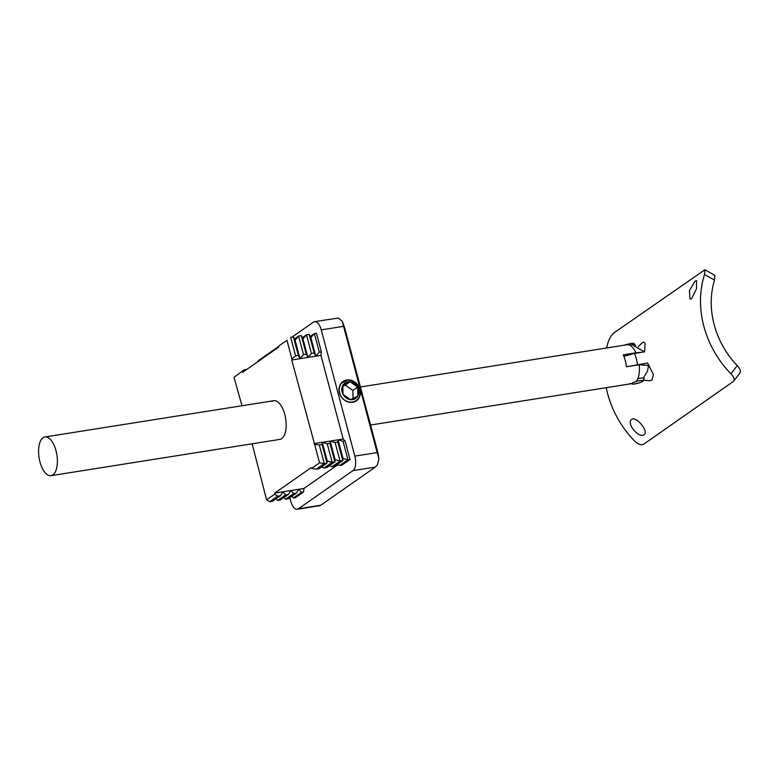 <?xml version="1.0" encoding="UTF-8"?>
<svg xmlns="http://www.w3.org/2000/svg" width="779" height="779" viewBox="0 0 779 779"><rect width="100%" height="100%" fill="white"/><g stroke="black" fill="none" stroke-linecap="round" stroke-linejoin="round"><path stroke-width="1.17" d="M631.72 419.433C636.141 415.655 649.248 431.77 644.058 434.614C638.916 439.005 625.8 422.909 631.72 419.433L631.535 419.569M695.17 281.024L696.572 280.625L696.494 288.824L691.577 298.737L690.028 299.087L689.386 290.635L695.17 281.024M606.228 387.689A94.785 82.097 -125 0 0 634.7 441.157C638.264 444.342 641.205 445.393 643.551 444.293L733.38 381.457C734.948 379.84 734.139 377.299 730.955 373.842A94.785 82.097 -125 0 1 704.518 274.49L704.907 269.758L714.83 275.386L714.479 280.128A83.032 71.921 55 0 0 737.226 365.624C740.391 369.1 741.189 371.651 739.631 373.277M704.907 269.758L613.91 332.906C611.739 334.619 609.86 337.58 608.272 341.806A94.785 82.097 -125 0 0 606.568 347.979M733.38 381.457L740.05 372.878M648.42 367.104A22.523 4.372 165.1 0 0 648.654 366.948A22.523 4.372 165.1 0 0 649.501 366.296M643.96 380.21L649.881 380.775L652.111 379.938L653.347 374.339L647.592 362.975L631.078 366.023M638.313 346.674L642.237 342.809L643.746 342.088L645.031 343.091L644.623 351.835L634.457 353.452A19.582 9.017 81 0 1 637.426 364.582M623.882 356.295L634.457 353.452M641.74 352.293L636.015 352.829A19.582 9.017 -99 0 0 626.939 344.756L360.424 386.978M43.04 437.749A19.582 9.017 -99 0 0 39.466 459.853A19.582 9.017 -99 0 0 51.044 475.657A19.582 9.017 -99 0 0 52.923 474.878A19.582 9.017 -99 0 0 56.497 452.784A19.582 9.017 -99 0 0 44.919 436.97A19.582 9.017 -99 0 0 43.04 437.749M636.229 381.447A19.582 9.017 -99 0 0 639.189 364.738L626.433 366.763A19.582 9.017 -99 0 0 623.268 354.844L636.015 352.829M639.189 364.738L648.556 365.458L647.495 371.164L643.347 378.039M339.41 392.782A11.753 10.176 55 0 0 352.673 402.295A11.753 10.176 55 0 0 356.451 400.786A11.753 10.176 55 0 0 360.015 389.519A11.753 10.176 55 0 0 346.752 380.016A11.753 10.176 55 0 0 342.974 381.525A11.753 10.176 55 0 0 339.41 392.782M271.832 401.497A19.582 9.017 81 0 1 273.702 400.727A19.582 9.017 81 0 1 278.95 402.967A19.582 9.017 81 0 1 284.793 414.457A19.582 9.017 81 0 1 285.932 429.229A19.582 9.017 81 0 1 281.706 438.626A19.582 9.017 81 0 1 279.836 439.405L51.044 475.657M289.798 497.713L290.664 500.994A11.753 5.414 -99 0 0 294.17 507.889A11.753 5.414 -99 0 0 297.325 509.242A11.753 5.414 -99 0 0 298.445 508.775L352.984 470.623A11.753 5.414 -99 0 0 355.526 464.985A11.753 5.414 -99 0 0 354.834 456.124L377.153 452.589L360.365 389.461L343.568 326.343L321.25 329.887A11.753 5.414 -99 0 0 317.744 322.993A11.753 5.414 -99 0 0 314.599 321.639A11.753 5.414 -99 0 0 313.47 322.107L292.008 337.122M354.834 456.124L321.25 329.887M377.153 452.589L378.409 456.903L378.019 453.115L344.756 328.095L342.614 322.36L343.568 326.343M378.019 453.115L378.876 459.143L377.387 464.946L375.312 467.088L352.984 470.623M314.599 321.639L338.3 318.046L342.293 321.24L344.756 328.095M246.729 369.46L244.158 369.869L234.002 377.318L242.016 405.742M266.603 499.836L274.627 494.227L277.752 496.106L280.498 495.668L272.475 501.277L269.729 501.715L266.603 499.836L252.143 443.796M234.002 377.318L244.158 369.869M276.146 498.706L277.626 500.459L280.372 500.03L288.396 494.422L290.947 490.527L293.547 493.604L296.293 493.165L298.844 489.27L301.444 492.347L303.498 492.026L295.484 497.635L293.42 497.956L301.444 492.347M284.043 497.46L285.523 499.212L288.269 498.774L296.293 493.165M291.94 496.204L293.42 497.956M343.023 441.245L345.087 440.924L350.024 459.483L347.96 459.814L343.023 441.245L338.057 439.823L343.179 439.015L345.087 440.924M343.003 458.393L338.057 439.823L337.872 442.063L342.818 460.632L343.003 458.393L347.96 459.814L339.946 465.423L337.122 464.615M316.255 469.182L324.268 463.563L319.332 445.004L322.078 444.566L327.014 463.135L319.001 468.744L316.255 469.182L311.522 468.422L319.546 462.814L324.268 463.563L327.014 463.135L327.209 460.895L332.166 462.317L334.912 461.879L335.106 459.639L340.063 461.061L335.126 442.501L337.872 442.063M332.049 466.67L340.063 461.061L342.818 460.632L334.795 466.241L332.049 466.67L329.225 465.861M335.106 459.639L330.16 441.08L335.126 442.501M321.328 467.118L324.152 467.926L326.898 467.488L334.912 461.879L329.975 443.319L330.16 441.08L338.057 439.823M324.152 467.926L332.166 462.317L327.229 443.748L329.975 443.319M327.209 460.895L322.263 442.326L327.229 443.748M322.078 444.566L322.263 442.326L330.16 441.08M319.546 462.814L314.599 444.254L319.332 445.004M319.312 352.137L314.375 333.578L316.44 333.246L321.376 351.816L319.312 352.137L315.807 356.188L314.161 352.955L311.415 353.393L307.909 357.434L306.264 354.211L303.518 354.64L300.012 358.691L298.367 355.458L295.621 355.896L291.882 358.856L291.736 360.005L314.599 444.254M291.736 360.005L315.807 356.188L310.87 337.619L314.375 333.578L310.266 336.45M314.161 352.955L309.224 334.395L310.87 337.619M311.415 353.393L306.478 334.824L309.224 334.395M307.909 357.434L302.973 338.875L306.478 334.824L302.369 337.697M306.264 354.211L301.327 335.642L302.973 338.875M303.518 354.64L298.581 336.08L301.327 335.642M300.012 358.691L295.075 340.121L298.581 336.08L294.472 338.953M298.367 355.458L293.43 336.898L295.075 340.121M295.621 355.896L290.684 337.326L293.43 336.898M286.945 340.287L278.921 345.905L286.945 340.287L291.882 358.856M242.026 371.7L242.639 372.323L278.775 347.044L278.921 345.905M311.522 468.422L310.909 467.809L274.773 493.088L274.627 494.227M269.729 501.715L277.752 496.106M280.498 495.668L283.05 491.773L285.65 494.85L288.396 494.422M277.626 500.459L285.65 494.85M285.523 499.212L293.547 493.604M350.024 459.483L342 465.092L339.946 465.423M278.863 346.314L258.93 360.258A11.753 5.414 -99 0 0 257.567 361.875M321.376 351.816L320.919 355.38L343.179 439.015M298.445 508.775L320.763 505.23L375.312 467.088M320.763 505.23L319.254 505.61M337.784 464.8L303.956 488.462L303.498 492.026M274.773 493.088L303.956 488.462M313.986 443.641L322.263 442.326M315.807 356.188L320.919 355.38M378.409 456.903L378.876 459.143M342.293 321.24L342.614 322.36M342.818 385.371L343.013 394.32L350.531 399.666L357.863 396.063L357.668 387.114L350.151 381.768L342.818 385.371A9.397 8.141 55 0 0 343.013 394.32A9.397 8.141 55 0 0 350.531 399.666A9.397 8.141 55 0 0 352.712 399.627A9.397 8.141 55 0 0 357.863 396.063A9.397 8.141 55 0 0 357.668 387.114A9.397 8.141 55 0 0 350.151 381.768A9.397 8.141 55 0 0 347.97 381.807A9.397 8.141 55 0 0 342.818 385.371M353.023 398.439L352.858 390.483L345.331 385.128L342.838 386.355M345.331 385.128L350.151 381.768M352.858 390.483L357.668 387.114M714.479 280.128L704.518 274.49M730.955 373.842L737.226 365.624M632.363 383.073A5.677 1.1 165.1 0 0 635.012 383.911A5.677 1.1 165.1 0 0 642.315 381.496A5.677 1.1 165.1 0 0 639.666 380.658A5.677 1.1 165.1 0 0 632.363 383.073M637.826 378.652A7.634 1.48 -14.9 0 1 644.223 378.458L642.948 381.243L639.637 382.771L633.424 384.154L630.094 383.434M635.44 345.448L635.333 345.048A7.634 1.48 165.1 0 0 629.51 345.116M341.066 383.336L346.859 380.434C357.337 378.117 365.117 395.011 356.042 400.581A11.354 9.835 -125 0 1 352.4 402.042A11.354 9.835 -125 0 1 340.345 394.953A11.354 9.835 -125 0 1 343.023 381.963A11.354 9.835 -125 0 1 346.674 380.512M644.389 351.874L632.09 344.678M370.551 425.032L631.847 383.628M44.919 436.97L273.702 400.727M623.512 345.301L631.428 343.276L633.726 343.442L635.333 345.048M297.325 509.242L319.809 505.678M356.042 400.581L354.085 401.954"/></g></svg>
